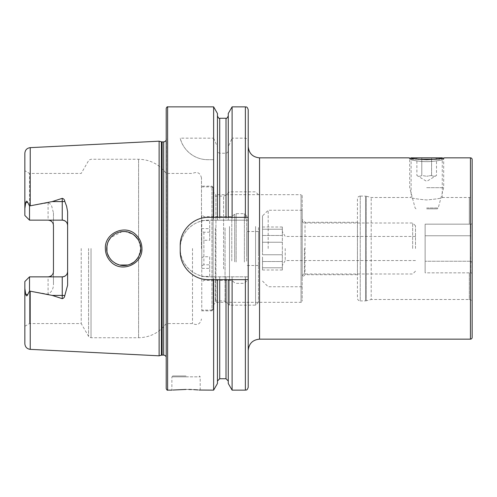<?xml version="1.0" encoding="UTF-8"?>
<svg xmlns="http://www.w3.org/2000/svg" width="497" height="497" viewBox="0 0 497 497"><rect width="100%" height="100%" fill="white"/><g stroke="black" fill="none" stroke-linecap="round" stroke-linejoin="round"><path stroke-width="0.37" stroke-dasharray="2.48 1.86" d="M426.681 161.649C420.319 161.836 409.391 159.624 411.106 159.817C409.404 159.624 420.307 161.836 426.681 161.649C420.319 161.836 409.391 159.624 411.106 159.817C409.404 159.624 420.307 161.836 426.681 161.649C433.061 161.836 443.964 159.624 442.262 159.817C443.976 159.624 433.055 161.836 426.681 161.649C433.061 161.836 443.964 159.624 442.262 159.817C443.976 159.624 433.055 161.836 426.681 161.649L426.681 159.723L442.647 158.232L443.678 159.264L435.459 159.264M417.909 159.264L409.69 159.264L410.721 158.232L426.687 159.723M136.582 235.398C126.207 223.619 104.519 232.584 105.358 248.5C105.445 253.594 107.234 257.962 110.732 261.621C121.318 273.406 142.745 264.336 141.937 248.5C141.838 243.412 140.048 239.045 136.582 235.398M140.626 250.208L140.713 248.5C140.806 251.544 139.85 254.688 137.849 257.943C135.985 260.645 133.457 262.727 130.264 264.187C123.405 266.808 117.217 265.591 111.713 260.534C107.868 255.644 106.203 251.631 106.718 248.5C106.824 245.077 107.65 242.132 109.197 239.66C111.558 236.118 114.416 233.758 117.77 232.577C123.964 230.645 129.891 231.024 135.731 236.479C139.29 240.604 140.949 244.605 140.713 248.5L138.595 256.713L140.166 252.78M470.522 248.5L470.734 224.52L469.317 224.159L469.317 197.508L469.317 224.159L425.128 224.159L425.128 272.841L469.317 272.841L470.734 272.48C471.765 273.418 472.237 273.443 472.15 272.542C472.231 273.443 471.759 273.418 470.734 272.48L470.522 248.5M472.15 194.675L472.15 224.451C472.237 223.557 471.765 223.575 470.734 224.52L469.317 224.159L425.128 224.159L425.128 272.841L425.128 224.159L425.128 272.841L469.317 272.841L470.734 272.48L470.734 261.254C470.665 256.241 470.33 240.772 470.746 235.746L470.734 224.52C471.759 223.575 472.231 223.551 472.15 224.451L472.15 194.675A2.833 2.833 0 0 1 469.317 197.508L442.262 197.508C441.348 198.309 436.155 199.117 426.681 199.949C417.219 199.117 412.025 198.309 411.106 197.508C412.025 198.309 417.219 199.123 426.681 199.949C436.155 199.117 441.348 198.303 442.262 197.508L442.262 159.817L444.61 157.847M472.15 262.484L472.15 224.451L472.15 262.484L470.734 261.254L425.128 261.254L470.734 261.254L472.15 262.484L472.15 302.325C471.982 300.604 471.038 299.66 469.317 299.492L469.317 272.841L469.317 299.492L371.203 299.492L371.203 197.508L371.203 299.492L366.283 300.809L366.283 196.191L366.283 300.809A2.833 2.833 0 0 1 365.55 300.909L365.55 196.091A2.833 2.833 0 0 1 366.283 196.191L371.203 197.508L411.106 197.508L411.106 159.817L408.758 157.847M360.257 196.091L365.55 196.091L365.55 300.909L360.257 300.909L360.257 196.091L360.257 300.909A2.833 2.833 0 0 1 357.424 298.076L357.424 198.924A2.833 2.833 0 0 1 360.257 196.091M357.424 274.704L305.015 274.704L302.182 277.537L302.182 219.463L305.015 222.296L305.015 274.704L305.015 222.296L357.424 222.296L357.424 274.704L357.424 222.296M213.089 191.842L213.089 309.687L213.089 191.842L215.922 194.675L215.922 302.325L215.922 194.675L301.052 194.675L301.052 302.325L301.052 194.675A1.131 1.131 0 0 1 302.182 195.812L302.182 301.188L302.182 195.812M213.089 305.158L215.922 302.325L301.052 302.325A1.131 1.131 0 0 0 302.182 301.188M186.04 375.974L172.72 375.974L186.04 375.974M172.968 390.033L171.875 390.139L171.875 376.825L186.04 376.825L171.875 376.825L172.72 375.974M24.85 288.453L24.85 281.532L29.522 276.854L24.85 281.532L24.85 326.268L24.85 281.532L29.522 276.854L48.079 276.854L29.522 276.854L29.522 323.572L29.522 276.854L29.522 291.049L27.615 294.758C26.888 296.38 26.242 296.162 25.676 294.094L24.85 288.453L24.85 343.694M25.012 206.317L24.85 215.468L29.522 220.146L29.522 205.951L27.615 202.242C26.888 200.62 26.242 200.838 25.676 202.906L25.012 206.317M29.522 220.146L48.079 220.146L29.522 220.146L29.522 173.428L29.522 220.146L24.85 215.468L24.85 170.732L24.85 215.468L29.522 220.146L62.243 220.146M51.936 221.774A5.38 5.38 0 0 1 53.459 225.526L53.459 212.859L51.744 206.317C51.092 204.491 49.868 203.304 48.079 202.77L29.522 205.951M106.967 251.407L107.638 254.017M109.098 257.173L110.284 258.912M112.036 260.844L115.074 263.137M116.714 263.988L119.852 265.05M127.81 264.994L130.289 264.174M133.712 262.248L134.935 261.267M136.942 259.179L138.595 256.713C131.307 271.983 105.718 265.435 106.718 248.5L106.78 247.015M201.478 248.5L201.478 178.032L201.478 248.5M192.507 248.5L192.507 323.572L192.507 248.5M166.209 108.278L166.209 388.722M81.216 248.5L81.216 323.572L81.216 248.5M159.127 141.185L159.127 355.815M248.214 248.5L248.214 146.522L248.214 248.5M213.623 106.861L213.623 138.16L180.231 138.16C181.883 146.957 191.705 159.612 207.727 159.692L213.623 159.692L213.623 220.171L208.56 220.171C193.37 219.811 179.871 233.341 180.231 248.5C179.895 263.69 193.327 277.164 208.56 276.829L213.623 276.829L213.623 390.139M67.623 211.79L67.623 285.21M29.522 276.854L62.243 276.854M53.459 212.859L53.459 284.141C53.49 288.682 51.694 292.043 48.079 294.23L29.522 291.049M472.15 337.451L472.15 159.549M24.85 153.306L24.85 208.547M232.105 106.861L232.105 138.16L245.381 138.16C247.264 138.582 248.208 139.8 248.214 141.819L248.214 220.171L213.623 220.171M228.272 113.496L228.272 146.814L232.105 138.16M228.272 217.338L228.272 146.814M217.45 217.338L217.45 150.162C217.438 151.821 218.195 152.846 219.717 153.238L226.005 153.238C227.533 152.846 228.291 151.821 228.272 150.162M217.45 113.496L217.45 150.162M213.623 138.16L217.45 146.814M213.623 276.829L248.214 276.829L248.214 387.306M248.214 276.829L248.214 220.171L208.56 220.171A28.329 28.329 0 0 0 180.231 248.5A28.329 28.329 0 0 0 208.56 276.829L248.214 276.829M213.623 159.692L207.727 159.692A28.329 28.329 0 0 1 180.231 138.16M232.105 159.692L232.105 220.171M232.105 276.829L232.105 390.139M228.272 159.692L228.272 220.171L228.272 159.692M228.272 279.662L228.272 383.504M217.45 159.692L217.45 220.171L217.45 159.692M217.45 383.504L217.45 279.662M199.148 390.039L197.812 389.921M193.793 389.642L191.457 389.536M188.773 389.455L186.04 389.431M166.209 248.5L166.209 136.874L166.209 248.5M137.048 237.957L138.595 240.287L132.985 234.255L125.182 231.565M122.274 231.565L110.676 237.597M108.34 241.256L107.625 243.014M106.948 245.704L107.65 242.958M108.756 240.424L110.284 238.082M112.16 236.038L115.167 233.807M115.919 233.397L119.814 231.956M122.156 231.577L125.033 231.552M127.741 231.987L130.431 232.888M133.177 234.379L133.724 234.764M140.061 243.834L138.595 240.287L140.713 248.5L140.521 245.965M213.089 248.5L213.089 187.313L213.089 248.5M248.214 217.338L208.56 217.338M203.018 217.885A28.329 28.329 0 0 0 180.784 240.107M180.231 245.667L180.231 251.333M180.778 256.868A28.329 28.329 0 0 0 202.993 279.109M208.56 279.662L248.214 279.662M48.079 202.77L48.079 220.146A5.38 5.38 0 0 1 49.166 220.258M53.459 271.474A5.38 5.38 0 0 1 51.936 275.226A5.38 5.38 0 0 0 53.459 271.474L53.459 284.141M48.079 276.854A5.38 5.38 0 0 0 49.166 276.742A5.38 5.38 0 0 1 48.079 276.854L48.079 294.23M302.182 219.463L302.182 277.537M357.424 198.924L357.424 298.076M431.589 175.472L426.681 176.261L431.589 175.472C433.222 176.51 434.856 176.51 436.496 175.472C434.869 176.51 433.229 176.51 431.589 175.472L431.589 157.847L436.496 157.847L421.779 157.847L431.589 157.847L431.589 175.472M426.681 208.839L437.391 208.839L426.681 208.839M426.681 207.988L438.242 207.988L426.681 207.988M426.681 187.698L443.678 187.698L426.681 187.698M415.977 208.839L415.125 207.988L409.69 187.698L409.69 159.264L443.678 159.264L443.678 187.698L438.242 207.988L437.391 208.839M411.106 157.847L442.262 157.847M416.871 157.847L421.779 157.847L416.871 157.847L416.871 175.472C418.499 176.51 420.139 176.51 421.779 175.472L421.779 157.847L421.779 175.472L426.681 176.261L421.779 175.472C420.145 176.51 418.511 176.51 416.871 175.472L426.681 181.368L436.496 175.472L436.496 157.847M246.661 261.167L246.661 215.922L246.661 261.167M246.661 255.11L246.661 231.503L246.661 255.11M258.415 255.11L258.415 231.503L258.415 255.11M258.415 227.576L258.415 302.325L258.415 227.576M255.582 226.477L255.582 305.158L255.582 226.477M229.484 226.477L229.484 305.158L229.484 226.477M213.089 269.753L213.089 193.824L213.089 269.753M213.089 224.986L213.089 308.979L213.089 224.986M213.089 308.979L211.958 310.116L211.958 186.884L211.958 310.116L201.757 310.116L201.757 276.438L209.691 276.438L209.691 268.349L201.757 268.349L201.757 257.558L203.882 256.725L209.691 256.725L209.691 264.814L203.882 264.814L203.882 240.275L209.691 240.275L209.691 232.186L203.882 232.186L201.757 231.347L201.757 214.505L201.757 257.558M201.757 231.347L201.757 268.349M201.757 220.562L209.691 220.562L209.691 228.651L201.757 228.651L201.757 310.116M231.782 260.888L231.782 216.63L231.782 260.888M203.882 232.186L203.882 256.725M203.882 264.814L201.757 265.653L201.757 239.442L203.882 240.275M201.757 239.442L201.757 228.651M201.757 276.438L201.757 265.653M209.691 276.438L209.691 264.814M209.691 268.349L209.691 256.725M209.691 232.186L209.691 220.562M209.691 240.275L209.691 228.651M262.522 235.485L262.522 254.756L262.522 227.005L262.522 235.485L282.352 235.485L282.352 263.217L282.352 229.229L282.352 235.485L262.522 235.485M262.522 256.98L262.522 261.515L262.522 256.98M282.352 256.98L282.352 254.756L262.522 254.756L282.352 254.756L282.352 261.515L282.352 256.98M282.352 263.217L282.352 265.497L282.352 261.515L262.522 261.515L262.522 269.995L262.522 261.515L282.352 261.515L282.352 267.771L282.352 263.217M285.216 248.5L285.216 260.54L285.216 248.5M302.182 248.5L302.182 210.256L302.182 248.5M268.187 248.5L268.187 210.256L268.187 248.5M412.659 248.5L412.659 223.004L412.659 248.5M415.492 248.5L415.492 225.837L415.492 248.5M262.522 248.5L262.522 215.922L262.522 248.5M282.352 267.771L282.352 269.995L282.352 267.771L262.522 267.771L282.352 267.771M282.352 229.229L282.352 227.005L282.352 229.229L262.522 229.229L282.352 229.229M425.128 235.746L470.746 235.746L425.128 235.746M25.676 294.094L27.615 294.758M211.958 248.5L211.958 310.824L211.958 248.5M138.595 256.713L138.595 337.736L138.595 256.713M91.026 248.5L91.026 337.736L91.026 248.5M88.572 248.5L88.572 336.32L88.572 248.5M161.407 141.8L161.407 355.2M162.14 141.893L162.14 355.106M163.668 141.893L163.668 355.106M166.458 248.5L166.458 138.682L166.458 248.5M167.626 106.861L167.626 390.139M259.546 157.847L259.546 339.153M30.23 147.646L30.23 205.746M470.448 339.153L470.448 157.847M30.23 291.254L30.23 349.354M245.381 106.861L245.381 138.16M226.005 118.261L226.005 153.238M219.717 118.261L219.717 153.238M245.381 159.692L245.381 220.171M245.381 276.829L245.381 390.139M226.005 159.692L226.005 220.171M226.005 276.829L226.005 378.739M219.717 159.692L219.717 220.171M219.717 276.829L219.717 378.739M138.595 240.287L138.595 159.264L138.595 240.287M25.676 202.906L27.615 202.242M186.04 376.825L200.198 376.825L186.04 376.825M236.15 262.043L236.15 213.654L236.15 262.043M244.394 262.043L244.394 213.654L244.394 262.043M225.054 227.918L225.054 301.437L225.054 227.918M223.594 268.871L223.594 196.091L223.594 268.871M215.356 228.129L215.356 300.909L215.356 228.129M234.696 261.838L234.696 214.188L234.696 261.838M304.45 248.5L304.45 273.996L304.45 248.5M282.352 242.244L262.522 242.244L282.352 242.244M201.478 310.824L211.958 310.824L213.089 309.687M24.85 326.268L29.522 323.572L81.216 323.572L88.572 336.32C88.28 336.556 89.093 337.028 91.026 337.736L138.595 337.736C150.075 337.444 159.276 332.723 166.209 323.572L192.507 323.572C197.34 325.634 200.334 324.1 201.478 318.968M166.209 356.697L166.209 360.126M201.478 178.032C200.334 172.9 197.34 171.366 192.507 173.428L166.209 173.428C159.276 164.277 150.075 159.556 138.595 159.264L91.026 159.264C89.093 159.972 88.28 160.444 88.572 160.68L81.216 173.428L29.522 173.428L24.85 170.732M166.209 140.303L166.209 136.874M213.089 187.313L211.958 186.176L201.478 186.176M200.198 390.139L200.198 376.825L199.353 375.974M246.661 281.078L244.394 283.346L236.15 283.346L234.696 282.812L231.782 280.37L203.882 280.37L201.757 282.495M258.415 265.497L246.661 265.497M258.415 194.675L255.582 191.842L229.484 191.842L225.054 195.563L223.594 196.091L215.356 196.091L213.089 193.824M258.415 302.325L255.582 305.158L229.484 305.158L225.054 301.437L223.594 300.909L215.356 300.909L213.089 303.176M201.757 186.884L211.958 186.884L213.089 188.021M246.661 215.922L244.394 213.654L236.15 213.654L234.696 214.188L231.782 216.63L203.882 216.63L201.757 214.505M258.415 231.503L246.661 231.503M415.492 260.54L285.216 260.54L282.352 265.497M415.492 271.163L412.659 273.996L304.45 273.996C303.891 273.412 303.133 274.17 302.182 276.264M302.182 210.256L268.187 210.256L262.522 215.922M415.492 225.837L412.659 223.004L304.45 223.004C303.891 223.588 303.133 222.83 302.182 220.736M262.522 281.078L268.187 286.744L302.182 286.744M415.492 236.46L285.216 236.46L282.352 231.503M282.352 269.995L262.522 269.995M282.352 227.005L262.522 227.005"/><path stroke-width="0.75" d="M426.681 159.723C415.803 159.09 409.826 158.468 408.758 157.847C409.826 158.468 415.796 159.09 426.687 159.723C437.571 159.09 443.548 158.468 444.61 157.847C443.535 158.468 437.565 159.09 426.681 159.723M259.546 157.847L408.758 157.847L410.721 158.232L411.106 157.847L442.262 157.847L442.647 158.232L444.61 157.847L470.448 157.847A1.702 1.702 0 0 1 472.15 159.549L472.15 337.451A1.702 1.702 0 0 1 470.448 339.153L259.546 339.153L259.546 157.847C252.669 157.176 248.891 153.399 248.214 146.522M136.607 235.423C140.067 239.063 141.85 243.418 141.937 248.5C142.732 264.361 121.293 273.4 110.732 261.621C107.24 257.962 105.451 253.594 105.358 248.5C104.538 232.584 126.163 223.607 136.607 235.423M140.713 248.5C140.949 244.617 139.297 240.616 135.756 236.504C129.916 231.024 123.933 230.645 117.77 232.577C114.416 233.758 111.558 236.112 109.203 239.653C107.65 242.126 106.824 245.071 106.718 248.5C106.551 252.706 108.209 256.719 111.713 260.534C117.578 265.659 123.759 266.883 130.245 264.193C135.488 262.807 141.862 253.346 140.713 248.5M186.04 389.431C204.31 390.201 204.31 390.201 186.04 389.431C167.769 390.201 167.769 390.201 186.04 389.431L172.968 390.033M64.778 201.372A5.38 1.839 0 0 1 62.243 201.589L62.243 220.146C65.573 220.519 67.368 222.314 67.623 225.526A5.38 5.38 0 0 0 62.243 220.146L29.522 220.146L29.522 205.951L52.204 201.589L62.243 198.34C63.734 198.75 64.579 199.763 64.778 201.372L66.623 206.317L67.623 211.79L67.623 285.21L64.778 295.628A5.38 1.839 0 0 0 62.243 295.411L62.243 298.66C63.734 298.25 64.579 297.237 64.778 295.628M140.166 252.78L140.626 250.208M106.948 245.704L106.967 251.407M107.638 254.017L109.098 257.173M110.284 258.912L112.036 260.844M115.074 263.137L116.714 263.988M119.852 265.05L127.81 264.994M130.289 264.174L133.712 262.248M134.935 261.267L136.942 259.179M159.127 248.5L159.127 141.185L161.407 141.8L161.407 355.2L159.127 355.815L159.127 248.5M166.209 248.5L166.209 108.278C166.837 107.035 167.309 106.563 167.626 106.861L167.626 390.139C167.309 390.437 166.837 389.965 166.209 388.722L166.209 248.5M232.105 217.338L208.56 217.338C193.37 217.015 179.895 230.428 180.231 245.667L180.231 251.333C179.902 266.504 193.302 279.991 208.56 279.662L248.214 279.662L248.214 217.338L232.105 217.338L232.105 106.861L245.381 106.861C246.245 107.433 246.829 105.768 248.214 109.694L248.214 141.819M213.623 217.338L213.623 106.861L167.626 106.861M67.623 271.474A5.38 5.38 0 0 1 62.243 276.854C65.573 276.481 67.368 274.686 67.623 271.474A5.38 5.38 0 0 1 62.243 276.854L29.522 276.854L29.522 291.049L52.204 295.411L62.243 298.66M48.079 220.146C51.415 220.525 53.21 222.321 53.459 225.526L53.459 271.474C53.21 274.679 51.415 276.475 48.079 276.854M472.15 262.484L472.15 302.325M30.23 291.254L30.23 349.354C26.944 348.894 25.148 347.005 24.85 343.694L24.85 288.453L25.676 294.094C26.242 296.162 26.888 296.38 27.615 294.758L29.522 291.049M29.522 276.854L24.85 281.532L24.85 288.453M29.522 220.146L24.85 215.468L24.85 208.547L25.676 202.906C26.242 200.838 26.888 200.62 27.615 202.242L29.522 205.951M24.85 208.547L24.85 153.306C25.148 149.995 26.944 148.106 30.23 147.646L159.127 141.185M248.214 217.338L248.214 109.694M228.272 217.338L228.272 113.496L232.105 106.861M217.45 217.338L217.45 113.496L213.623 106.861M245.381 279.662L245.381 390.139C246.22 389.598 246.872 391.182 248.214 387.306L248.214 279.662M245.381 390.139L232.105 390.139L232.105 279.662M232.105 390.139L228.272 383.504L228.272 279.662M213.623 279.662L213.623 390.139L217.45 383.504L217.45 279.662M213.623 390.139L199.148 390.039M197.812 389.921L196.06 389.785M196.035 389.785L193.793 389.642M191.457 389.536L188.773 389.455M125.182 231.565L122.274 231.565M110.676 237.597L108.34 241.256M107.625 243.014L106.78 247.015M107.65 242.958L108.756 240.424M110.284 238.082L112.16 236.038M115.167 233.807L115.919 233.397M119.814 231.956L122.156 231.577M125.033 231.552L127.741 231.987M130.431 232.888L133.177 234.379M133.724 234.764L137.048 237.957M140.521 245.965L140.061 243.834M208.56 217.338A28.329 28.329 0 0 0 203.018 217.885M180.784 240.107A28.329 28.329 0 0 0 180.231 245.667M180.231 251.333A28.329 28.329 0 0 0 180.778 256.868M202.993 279.109A28.329 28.329 0 0 0 208.56 279.662M49.166 220.258A5.38 5.38 0 0 1 51.936 221.774M49.166 276.742A5.38 5.38 0 0 0 51.936 275.226A5.38 5.38 0 0 1 49.166 276.742M435.459 159.264L417.909 159.264M470.448 157.847L470.448 339.153M162.14 141.893L163.668 141.893L163.668 355.106L162.14 355.106L162.14 141.893L161.407 141.8M30.23 205.746L30.23 147.646M245.381 217.338L245.381 106.861M226.005 217.338L226.005 118.261C226.328 118.92 227.086 118.162 228.272 115.994M219.717 217.338L219.717 118.261C219.276 118.889 218.525 118.131 217.45 115.994M228.272 381.006L226.005 378.739L226.005 279.662M226.005 378.739L219.717 378.739L219.717 279.662M52.204 201.589L62.243 201.589L62.243 198.34M27.615 202.242L25.676 202.906M62.243 276.854L62.243 295.411L52.204 295.411M27.615 294.758L25.676 294.094M162.14 355.106L161.407 355.2M163.668 355.106L164.967 355.423L166.209 356.697M259.546 339.153C252.669 339.824 248.891 343.601 248.214 350.478M30.23 349.354L159.127 355.815M226.005 118.261L219.717 118.261M219.717 378.739L217.45 381.006M171.875 390.139L167.626 390.139M163.668 141.893L164.967 141.577L166.209 140.303"/></g></svg>
